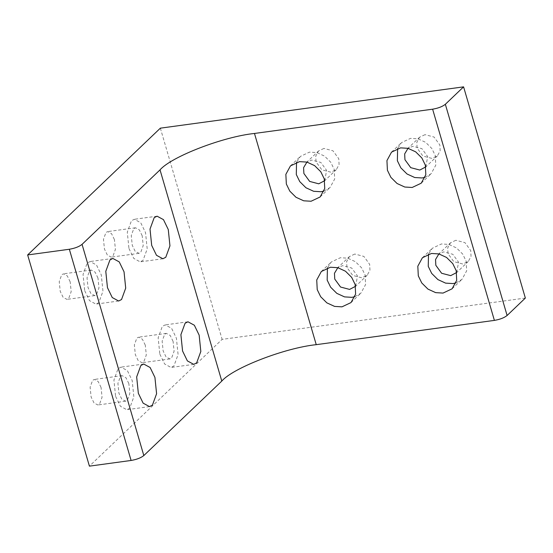 <?xml version="1.0" encoding="UTF-8"?>
<svg xmlns="http://www.w3.org/2000/svg" width="553" height="553" viewBox="0 0 553 553"><rect width="100%" height="100%" fill="white"/><g stroke="black" fill="none" stroke-linecap="round" stroke-linejoin="round"><path stroke-width="0.41" stroke-dasharray="2.77 2.07" d="M324.003 191.061L330.086 187.467L334.689 179.006L334.199 169.349L330.735 162.243L324.556 156.105L316.841 152.573L309.459 152.13L300.41 156.402L296.539 162.312M324.701 180.686L326.623 170.386L320.83 162.437L311.774 160.052L306.936 162.091M323.94 148.432L318.507 150.99L315.749 156.07L316.04 161.863L321.832 169.806L330.888 172.19L336.314 169.633L339.079 164.552L338.782 158.759L332.996 150.817L323.94 148.432M455.962 282.894L462.045 279.3L466.649 270.839L466.158 261.182L462.695 254.076L456.515 247.938L448.801 244.405L441.418 243.963L432.37 248.235L428.499 254.145M456.654 272.518L458.575 262.219L452.789 254.269L443.734 251.885L438.895 253.924M455.9 240.265L450.467 242.822L447.709 247.903L447.999 253.696L453.785 261.638L462.847 264.023L468.273 261.465L471.038 256.385L470.741 250.599L464.955 242.649L455.9 240.265M354.888 296.664L360.971 293.069L365.568 284.608L365.084 274.952L361.621 267.846L355.434 261.707L347.719 258.175L340.337 257.733L331.288 261.998L327.417 267.915M355.579 286.288L357.501 275.988L351.715 268.039L342.653 265.654L337.821 267.693M354.819 254.034L349.392 256.592L346.627 261.673L346.925 267.465L352.71 275.408L361.766 277.793L367.199 275.235L369.957 270.154L369.667 264.362L363.874 256.419L354.819 254.034M128.946 248.491L133.75 258.396L140.137 261.852L143.027 260.366L147.202 248.961L145.536 232.64L140.725 222.735L134.338 219.278L131.448 220.765L127.28 232.17L128.946 248.491M142.218 235.813L139.335 229.868L135.499 227.795L133.764 228.686L131.261 235.53L132.264 245.318L135.146 251.262L138.983 253.336L140.711 252.445L143.213 245.601L142.218 235.813M114.423 239.594L111.533 233.656L107.704 231.583L105.969 232.474L103.466 239.311L104.469 249.106L107.351 255.051L111.181 257.124L112.916 256.233L115.418 249.389L114.423 239.594M84.713 290.747L89.517 300.652L95.904 304.109L98.793 302.622L102.962 291.224L101.296 274.903L96.492 264.998L90.104 261.534L87.215 263.021L83.047 274.426L84.713 290.747M97.978 278.069L95.095 272.124L91.266 270.051L89.531 270.942L87.028 277.786L88.031 287.581L90.913 293.519L94.743 295.592L96.478 294.701L98.98 287.864L97.978 278.069M70.183 281.857L67.3 275.912L63.471 273.839L61.736 274.73L59.233 281.574L60.229 291.362L63.118 297.307L66.948 299.38L68.683 298.489L71.185 291.652L70.183 281.857M115.591 396.349L120.395 406.255L126.782 409.711L129.672 408.225L133.847 396.826L132.181 380.505L127.37 370.593L120.983 367.137L118.093 368.623L113.925 380.029L115.591 396.349M128.863 383.671L125.98 377.727L122.144 375.653L120.409 376.545L117.907 383.388L118.909 393.183L121.791 399.121L125.621 401.195L127.356 400.303L129.858 393.466L128.863 383.671M101.068 387.459L98.178 381.515L94.349 379.441L92.614 380.333L90.111 387.176L91.114 396.964L93.996 402.909L97.826 404.983L99.561 404.091L102.063 397.248L101.068 387.459M159.824 354.093L164.635 363.998L171.022 367.455L173.912 365.968L178.08 354.563L176.414 338.242L171.61 328.337L165.223 324.881L162.333 326.367L158.158 337.765L159.824 354.093M173.096 341.415L170.213 335.471L166.377 333.397L164.649 334.289L162.147 341.125L163.142 350.92L166.024 356.865L169.861 358.938L171.596 358.047L174.098 351.203L173.096 341.415M145.301 345.196L142.418 339.259L138.582 337.185L136.847 338.077L134.351 344.913L135.347 354.708L138.229 360.653L142.066 362.727L143.801 361.835L146.296 354.991L145.301 345.196M425.084 177.292L431.167 173.697L435.764 165.236L435.28 155.58L431.817 148.474L425.63 142.335L417.916 138.803L410.533 138.361L401.485 142.633L397.614 148.543M425.775 166.916L427.697 156.617L421.911 148.667L412.849 146.282L408.017 148.322M425.015 134.662L419.589 137.22L416.824 142.301L417.121 148.093L422.907 156.036L431.962 158.421L437.395 155.863L440.153 150.789L439.863 144.997L434.077 137.047L425.015 134.662M525.35 298.06L222.119 339.369L89.413 466.144M160.356 128.165L222.119 339.369M290.456 165.907L300.41 156.402M320.132 196.972L330.086 187.467M306.348 162.61L318.507 150.99M324.155 181.253L336.314 169.633M422.416 257.739L432.37 248.235M452.091 288.804L462.045 279.3M438.301 254.449L450.467 242.822M456.107 273.085L468.273 261.465M321.334 271.509L331.288 261.998M351.017 302.574L360.971 293.069M337.226 268.212L349.392 256.592M355.033 286.855L367.199 275.235M157.08 216.182L134.338 219.278M162.879 258.756L140.137 261.852M135.499 227.795L107.704 231.583M138.983 253.336L111.181 257.124M112.847 258.438L90.104 261.534M118.646 301.012L95.904 304.109M91.266 270.051L63.471 273.839M94.743 295.592L66.948 299.38M143.725 364.04L120.983 367.137M149.524 406.614L126.782 409.711M122.144 375.653L94.349 379.441M125.621 401.195L97.826 404.983M187.965 321.784L165.223 324.881M193.764 364.358L171.022 367.455M166.377 333.397L138.582 337.185M169.861 358.938L142.066 362.727M391.531 152.137L401.485 142.633M421.213 183.209L431.167 173.697M407.423 148.847L419.589 137.22M425.229 167.483L437.395 155.863"/><path stroke-width="0.83" d="M296.539 162.312L296.297 174.513L299.761 181.619L305.94 187.757L313.655 191.29L321.037 191.732L324.003 191.061M306.936 162.091L303.583 167.69L303.88 173.483L309.666 181.425L318.722 183.81L324.701 180.686M311.083 201.244L303.701 200.801L295.986 197.269L289.807 191.131L286.343 184.025L285.853 174.368L290.456 165.907L299.505 161.642L306.887 162.077L314.602 165.617L320.788 171.755L324.245 178.861L324.735 188.511L320.132 196.972L311.083 201.244M428.499 254.145L428.257 266.346L431.713 273.452L437.9 279.59L445.614 283.129L452.997 283.565L455.962 282.894M438.895 253.924L435.543 259.523L435.833 265.316L441.619 273.265L450.681 275.643L456.654 272.518M443.043 293.076L435.66 292.634L427.946 289.101L421.766 282.963L418.303 275.857L417.812 266.2L422.416 257.739L431.464 253.474L438.847 253.917L446.561 257.449L452.741 263.587L456.204 270.694L456.695 280.343L452.091 288.804L443.043 293.076M327.417 267.915L327.176 280.115L330.639 287.221L336.818 293.36L344.533 296.892L351.915 297.334L354.888 296.664M337.821 267.693L334.461 273.293L334.759 279.085L340.544 287.028L349.6 289.413L355.579 286.288M341.968 306.846L334.586 306.403L326.871 302.871L320.685 296.733L317.222 289.627L316.738 279.97L321.334 271.509L330.383 267.244L337.765 267.68L345.48 271.219L351.667 277.357L355.13 284.463L355.614 294.113L351.017 302.574L341.968 306.846M151.688 245.394L150.022 229.066L154.19 217.668L157.08 216.182L163.467 219.638L168.278 229.543L169.944 245.864L165.776 257.269L162.879 258.756L156.492 255.299L151.688 245.394M107.455 287.65L105.789 271.329L109.957 259.924L112.847 258.438L119.234 261.894L124.038 271.8L125.704 288.127L121.536 299.526L118.646 301.012L112.259 297.555L107.455 287.65M138.333 393.252L136.667 376.932L140.835 365.526L143.725 364.04L150.112 367.496L154.923 377.402L156.589 393.729L152.414 405.128L149.524 406.614L143.137 403.158L138.333 393.252M182.566 350.996L180.9 334.669L185.075 323.27L187.965 321.784L194.352 325.24L199.156 335.146L200.822 351.466L196.654 362.872L193.764 364.358L187.377 360.902L182.566 350.996M397.614 148.543L397.372 160.743L400.835 167.856L407.022 173.988L414.736 177.527L422.119 177.962L425.084 177.292M408.017 148.322L404.665 153.921L404.955 159.713L410.741 167.663L419.803 170.048L425.775 166.916M412.165 187.474L404.782 187.032L397.068 183.499L390.881 177.361L387.418 170.255L386.934 160.598L391.531 152.137L400.586 147.872L407.969 148.315L415.683 151.847L421.863 157.985L425.326 165.091L425.817 174.741L421.213 183.209L412.165 187.474M27.65 254.94L89.413 466.144L131.102 460.462C136.688 459.502 140.925 457.863 143.821 455.561L221.788 381.079C233.076 367.89 285.016 347.865 316.24 344.664L494.389 320.394C499.967 319.434 504.205 317.802 507.101 315.493L525.35 298.06L463.587 86.856L445.345 104.289C442.448 106.598 438.211 108.229 432.626 109.19L254.477 133.46C223.26 136.66 171.312 156.686 160.024 169.875L82.058 244.357C79.162 246.666 74.925 248.297 69.346 249.258L27.65 254.94L160.356 128.165L463.587 86.856M507.101 315.493L445.345 104.289M494.389 320.394L432.626 109.19M316.24 344.664L254.477 133.46M221.788 381.079L160.024 169.875M143.821 455.561L82.058 244.357M131.102 460.462L69.346 249.258"/></g></svg>
